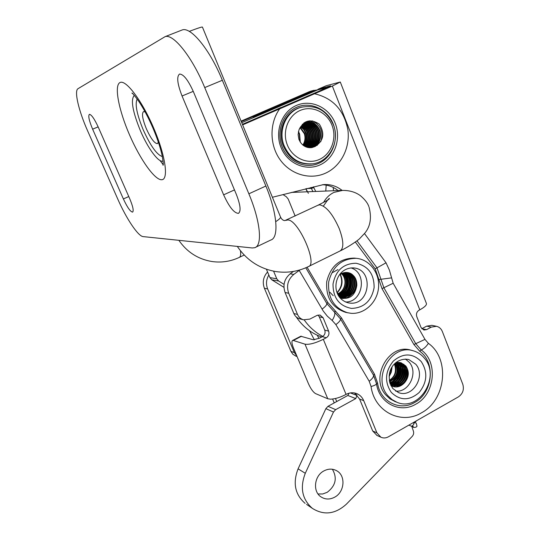 <?xml version="1.0" encoding="UTF-8"?>
<svg xmlns="http://www.w3.org/2000/svg" width="540" height="540" viewBox="0 0 540 540"><rect width="100%" height="100%" fill="white"/><g stroke="black" fill="none" stroke-linecap="round" stroke-linejoin="round"><path stroke-width="0.81" d="M242.642 124.889L332.35 86.049L340.288 82.019L326.356 85.691L318.222 89.208L330.622 85.833L328.394 87.116L242.413 124.328M322.346 184.734C328.172 184.923 333.416 186.86 338.094 190.559M272.403 197.269L323.406 184.613C330.305 184.106 336.535 186.03 342.097 190.391M364.5 233.57L386.033 262.805L377.008 267.847L383.873 287.746L415.746 343.676L421.18 349.94C423.819 348.854 426.222 346.66 428.396 343.352C450.218 358.695 446.067 399.985 421.436 412.837C401.288 425.203 374.342 411.649 371.061 386.512L369.198 381.247L335.867 324.608L332.168 320.47L327.328 316.17L323.231 311.02L299.207 270.425L293.814 274.401C287.908 279.477 286.2 285.755 288.697 293.247L297.513 314.442C298.742 317.223 300.74 319.012 303.514 319.822L309.818 319.106L317.041 315.401L320.058 315.023L323.109 317.723L328.624 331.128C329.481 333.963 328.691 336.177 326.255 337.777L322.387 336.663C324.803 335.077 325.586 332.883 324.736 330.075L328.624 331.128M299.207 270.425L299.862 269.933M293.423 271.431L290.169 273.834C284.31 278.856 282.616 285.079 285.093 292.505L288.697 293.247M301.516 336.245L293.328 340.477L304.999 344.169C309.157 344.837 315.259 343.217 323.312 339.316L346.052 394.409C340.247 397.433 335.029 399.026 330.399 399.175L327.753 398.75L315.59 393.62C313.18 392.189 310.81 388.894 308.475 383.744L293.436 347.895C291.776 343.717 291.492 341.24 292.592 340.463L300.767 336.238L313.389 339.802L319.457 338.189L322.387 336.663M323.312 339.316L326.255 337.777M346.052 394.409C349.657 392.526 353.248 392.269 356.819 393.633C359.991 394.976 362.293 397.319 363.717 400.667L376.906 432.864L380.902 437.211C383.373 438.318 385.87 438.183 388.402 436.806L458.447 396.846C462.841 393.728 464.285 389.515 462.773 384.203L442.327 331.479C441.16 328.685 439.223 326.957 436.509 326.302L431.264 327.112L426.593 329.63L423.9 330.028L421.004 327.436L416.779 316.649C415.989 313.902 416.732 311.762 419.013 310.237L419.796 309.825L332.35 86.049M303.514 319.822L299.801 318.857C297.054 318.053 295.063 316.278 293.848 313.517L285.093 292.505M421.794 328.752L426.593 329.63M431.264 327.112L426.674 326.133L422.037 328.631M426.674 326.133L431.885 325.337L436.509 326.302M376.954 435.422L372.695 430.974L376.906 432.864M354.524 392.965L359.593 399.04L372.695 430.974M323.109 317.723L319.262 316.778L324.736 330.075M319.262 316.778L318.019 315.036M340.308 82.067L426.377 303.359C426.917 304.952 424.724 307.105 419.796 309.825M318.222 89.208L317.216 90.018M293.328 340.477L292.592 340.463M356.987 240.82L377.008 267.847L375.206 268.846L355.334 242.055M241.299 121.615L276.986 106.454L313.268 90.551L311.155 91.058M309.67 91.53L241.09 121.115M336.717 401.544L335.455 398.507M317.264 89.937L313.268 90.551M268.839 275.022C266.207 279.497 265.808 284.135 267.644 288.927L264.398 288.266C262.224 282.204 263.277 276.77 267.57 271.978M295.947 356.144L292.876 354.26L290.932 351.392L294.361 352.566L267.644 288.927M294.361 352.566L296.791 355.894M290.932 351.392L264.398 288.266M334.226 402.908L332.613 399.033M349.69 291.911L349.866 290.189M350.035 288.583L350.912 280.078M351.068 278.572L351.23 277.027M351.311 276.244L351.392 275.481L350.602 275.373M343.062 298.579L346.741 296.474M398.824 378.756L399.674 379.019M400.14 374.517L400.646 369.617M400.882 367.409L401.065 365.654M401.146 364.871L401.233 364.021M401.274 363.609L401.321 363.184M391.514 386.012L393.113 385.128M393.39 384.973L393.971 384.656M394.76 384.217L397.231 382.853L396.785 382.705M399.674 379.033L399.607 379.465M398.986 381.119L397.231 382.853M351.338 274.077L351.412 274.766M349.596 292.808L349.265 294.077M348.86 294.867L348.017 295.873M395.604 391.088C408.935 392.884 418.534 372.593 409.293 362.34L405.459 359.039M413.14 350.764C391.385 343.467 371.75 378.243 388.01 395.807L392.101 399.634L396.913 402.266C419.114 412.155 440.978 376.637 424.406 358.195C421.362 354.483 417.602 352.006 413.14 350.764L410.9 350.17C389.219 342.9 369.65 377.527 385.857 395.017L389.934 398.837L395.287 401.659M396.94 363.663C399.182 370.433 397.717 376.319 392.553 381.314M390.913 382.509L389.995 383.029M389.86 382.894L393.667 385.317C397.69 386.552 401.369 385.634 404.71 382.563C400.626 387.018 396.056 388.085 391.001 385.756L392.31 384.851M390.035 383.447L393.154 385.142M393.41 385.223C403.286 388.766 412.385 373.619 405.52 365.863L401.112 362.786L405.79 365.945C409.482 371.527 409.118 377.069 404.71 382.563M390.265 384.089L391.385 384.541M391.642 384.622L392.182 384.764M392.553 384.845C402.219 387.295 410.252 372.721 403.711 365.33L400.073 362.536M390.204 383.927L392.526 384.912M392.89 385.007C402.651 387.889 411.102 373.079 404.433 365.539L400.444 362.61M390.785 384.244L391.345 384.338M391.723 384.379C401.126 385.803 408.125 371.831 401.915 364.797L399.121 362.414M390.292 384.163L390.764 384.311M391.122 384.406L391.675 384.521M392.054 384.575C401.564 386.404 408.976 372.182 402.638 365.006L399.506 362.448M390.157 383.798L390.542 383.825M390.933 383.832C400.025 384.277 406.006 370.953 400.133 364.264L398.149 362.394M390.292 383.981L390.859 384.041M391.244 384.062C400.464 384.892 406.856 371.304 400.849 364.48L398.54 362.387M390.17 383.191C398.871 382.725 403.9 370.089 398.365 363.737L397.157 362.475M390.467 383.461C399.337 383.346 404.737 370.433 399.074 363.947L397.555 362.428M389.725 382.401C397.777 380.889 401.746 369.158 396.61 363.218L396.056 362.583M389.819 382.752C398.189 381.706 402.624 369.556 397.312 363.427L396.509 362.536M389.482 381.362C396.954 376.933 398.878 370.886 395.253 363.224M389.576 381.807C397.764 377.291 399.769 371 395.577 362.934M394.342 364.136L394.754 365.108C396.596 371.581 394.781 376.684 389.313 380.417M389.347 380.619C395.752 376.36 397.541 370.737 394.726 363.737M395.969 362.596L401.112 362.786M392.843 384.426L393.451 383.906M394.052 383.346L395.388 381.908M396.752 380.079C399.256 376.205 400.417 371.965 400.221 367.355M400.019 365.371L399.701 363.757M399.539 363.123L399.37 362.556M390.089 383.117L391.763 382.232M394.646 379.836C397.838 376.157 399.148 371.959 398.574 367.247M397.636 363.859L396.961 362.502M391.574 383.812L393.464 382.833M396.326 380.471C399.587 376.745 400.916 372.485 400.315 367.7M399.37 364.351L398.493 362.644M390.717 385.182L392.195 384.811M393.289 384.413L395.179 383.44M398.021 381.112C401.355 377.339 402.705 373.025 402.07 368.159M401.126 364.838L400.241 363.143M391.345 385.931L393.944 385.412M394.018 385.385L394.43 385.243M395.024 385.013L396.9 384.055M399.728 381.753C403.13 377.939 404.501 373.558 403.832 368.618M402.881 365.337L402.003 363.656M392.924 386.552L396.178 385.85M396.772 385.621L398.635 384.669M401.45 382.401C404.919 378.54 406.303 374.099 405.608 369.083M404.656 365.83L403.778 364.163M395.982 386.991L400.383 385.29M403.184 383.049C406.721 379.148 408.125 374.645 407.396 369.549M309.258 95.391L306.599 96.478M280.739 107.575L272.538 111.287M253.091 117.038L299.862 96.842M253.132 117.025L311.216 91.942L317.723 89.87L241.738 122.702L317.75 89.863L326.673 87.858M323.771 470.988C328.374 468.551 332.755 468.518 336.926 470.88C345.883 475.828 344.601 491.9 334.841 497.09C329.933 499.723 325.296 499.649 320.935 496.847C312.538 491.501 314.246 475.936 323.771 470.988M332.377 469.246C337.453 478.008 335.738 485.69 327.233 492.298L322.691 493.985L318.019 493.958M306.578 504.387L312.397 508.39C324 515.619 335.367 514.181 346.498 504.063L412.175 436.435C413.627 434.774 414.011 432.925 413.33 430.907L411.777 426.37M305.107 503.368C294.982 494.478 292.646 482.969 298.087 468.842L325.863 408.645L328.01 406.31L347.834 395.462L349.13 393.181M356.636 394.619L356.933 395.462L355.759 398.601L347.834 395.462M328.01 406.31L335.657 409.658L355.759 398.601M335.657 409.658L333.477 412.034L325.863 408.645M312.397 508.39C302.13 499.365 299.761 487.667 305.289 473.29L333.477 412.034M414.032 423.225L416.684 420.674M295.151 216.034L288.225 199.071L286.375 196.796L282.987 194.569M273.591 271.168L276.777 278.809L278.633 281.016L284.047 284.378M322.805 336.413C315.434 332.572 309.258 327.098 304.27 319.984M333.477 190.742L333.261 187.454M326.187 185.112L325.782 191.052M321.725 337.007C311.256 333.329 302.751 326.626 296.217 316.899M292.457 310.19L290.425 305.309M278.633 281.016L271.755 279.781L283.925 287.327M271.755 279.781L269.926 277.607L276.777 278.809M266.423 269.237L269.926 277.607M145.159 111.942L143.593 111.564C141.527 113.346 142.466 119.117 146.401 128.885C150.809 138.497 154.467 143.424 157.383 143.654L158.375 142.202M181.271 30.321L182.257 29.936C190.964 26.541 210.121 50.011 222.352 80.271L265.876 186.023C277.405 213.644 279.079 237.863 270.743 240.05L255.697 247.239M193.428 91.773L236.311 194.319C240.482 205.106 241.178 211.451 238.397 213.361C234.103 213.138 229.183 206.969 223.634 194.839L182.054 95.992C177.309 83.774 176.479 76.464 179.57 74.061C183.512 74.149 188.136 80.055 193.428 91.773M98.24 127.089L129.708 198.673C132.948 206.449 133.906 210.924 132.59 212.112C130.369 211.741 127.305 207.353 123.377 198.936L92.624 129.168C89.093 120.704 88.02 115.756 89.404 114.332C91.483 114.608 94.426 118.861 98.24 127.089M248.873 193.806C260.557 221.562 262.676 245.707 254.698 247.718L252.241 247.961L143.141 236.608C138.166 236.358 126.347 218.68 117.808 199.159L87.683 131.004C78.746 111.011 73.926 90.767 78.03 88.681L165.071 36.666C173.367 33.433 192.314 57.179 204.728 87.581L248.873 193.806L265.876 186.023M275.744 221.636C279.423 219.267 280.989 217.661 280.442 216.817L202.433 27.101C202.304 26.669 197.91 28.1 189.25 31.381M302.852 145.051L303.716 143.498C305.168 140.346 305.377 137.086 304.331 133.718L300.065 127.683M301.799 107.089L299.977 107.561C285.62 111.463 277.162 129.951 282.933 145.091C288.644 158.382 298.121 164.666 311.364 163.951M303.156 145.294C305.572 141.75 306.153 137.855 304.898 133.616L300.287 127.332M303.98 145.881C306.929 142.202 307.726 138.031 306.376 133.353L304.223 129.37L300.888 126.502M303.662 145.665C306.41 142.034 307.118 137.963 305.802 133.454L303.784 129.634L300.652 126.806M304.796 146.367C308.279 142.607 309.299 138.186 307.861 133.09C306.659 129.688 304.547 127.251 301.509 125.786M304.486 146.192C307.76 142.459 308.698 138.125 307.287 133.191C306.146 129.931 304.142 127.548 301.266 126.05M305.6 146.758C309.623 142.978 310.871 138.335 309.353 132.827C308.003 129.053 305.606 126.495 302.157 125.152M305.289 146.617C309.11 142.844 310.271 138.281 308.779 132.928C307.483 129.296 305.195 126.779 301.907 125.381M306.403 147.083C310.959 143.33 312.451 138.49 310.865 132.563C309.366 128.432 306.68 125.78 302.819 124.598M306.092 146.968C310.446 143.195 311.843 138.429 310.284 132.665C308.84 128.675 306.268 126.05 302.562 124.801M307.193 147.332C312.289 143.654 314.024 138.645 312.383 132.293C310.73 127.818 307.773 125.091 303.5 124.112M306.889 147.244C311.783 143.532 313.416 138.584 311.796 132.401C310.203 128.054 307.348 125.354 303.237 124.288M307.982 147.521C313.619 143.964 315.59 138.8 313.909 132.023C312.107 127.204 308.867 124.43 304.196 123.694M307.679 147.454C313.106 143.849 314.989 138.739 313.322 132.131C311.573 127.44 308.448 124.679 303.925 123.849M308.765 147.643C314.928 144.268 317.156 138.969 315.448 131.753C313.484 126.59 309.974 123.782 304.911 123.336M308.462 147.602C314.429 144.153 316.555 138.901 314.854 131.861C312.95 126.826 309.548 124.031 304.634 123.464M309.541 147.717C316.238 144.558 318.722 139.144 317 131.483C314.861 125.969 311.074 123.154 305.647 123.032M309.245 147.697C315.738 144.45 318.121 139.077 316.4 131.585C314.334 126.205 310.649 123.39 305.363 123.14M310.318 147.724C317.547 144.828 320.294 139.327 318.56 131.207C316.238 125.341 312.181 122.533 306.389 122.789M310.021 147.731C317.041 144.727 319.687 139.259 317.959 131.315C315.711 125.584 311.756 122.769 306.099 122.877M311.108 147.683L311.108 147.683C318.85 145.085 321.867 139.502 320.132 130.93C317.459 124.463 312.957 121.73 306.619 122.735C302.987 123.775 300.429 126.205 298.951 130.012L298.107 134.629L298.897 139.306C301.556 145.456 305.957 148.203 312.086 147.542L315.103 146.495L312.086 147.542M310.797 147.703C318.35 144.99 321.26 139.435 319.525 131.038C317.081 124.949 312.863 122.162 306.862 122.675M311.567 147.629L312.019 147.555M304.229 129.37L301.246 126.077M305.829 146.111L307.753 141.723M307.287 145.928L309.211 141.588M307.071 128.662L304 125.361M302.636 124.416L302.292 124.214M307.483 147.406L307.989 146.799M308.759 145.739L310.682 141.446M308.509 128.304L305.458 125.044M304.466 124.342L303.784 123.93M308.711 147.488L309.474 146.603M310.23 145.55L312.161 141.305M309.953 127.94L306.916 124.727M305.93 124.031L305.019 123.498M304.378 123.174L303.824 122.924M310.203 147.285L310.959 146.408M311.722 145.368L313.652 141.163M311.411 127.582L308.387 124.409M307.409 123.721L306.504 123.188M305.87 122.87L304.675 122.378M311.708 147.083L312.457 146.212M313.22 145.172L315.151 141.014M310.48 124.585L309.872 124.092M308.9 123.404L307.996 122.877M307.375 122.567L305.62 121.892M313.22 146.88L313.97 146.016M314.726 144.983L316.663 140.866M314.361 126.86L311.371 123.768M310.399 123.093L309.501 122.567M309.191 122.405L306.686 121.453M314.746 146.671L315.495 145.814M316.251 144.794L318.182 140.717M315.846 126.495L312.869 123.444M311.904 122.769L307.962 121.082M317.183 145.415L319.714 140.562M317.351 126.131L313.868 122.742L309.656 120.811M320.794 141.662C323.548 132.118 320.774 125.199 312.485 120.899M298.951 130.012C303.649 120.305 310.453 118.361 319.363 124.173C325.053 133.481 323.635 140.92 315.103 146.495M345.452 301.982C362.988 302.67 367.781 272.754 350.926 267.901M354.422 258.127L354.206 258.107C339.741 258.309 330.581 266.159 326.727 281.651C325.708 297.581 332.066 307.834 345.803 312.397L350.98 313.315C364.365 314.429 377.136 302.562 378.5 288.016C380.052 273.483 369.86 259.578 356.474 258.343L356.258 258.322C341.746 258.525 332.552 266.402 328.678 281.968C327.652 297.972 334.037 308.259 347.821 312.842M344.54 273.031L345.593 274.577M346.802 277.209C348.192 281.549 347.834 285.768 345.728 289.865M343.582 292.876L341.712 294.59M340.976 295.11L340.409 295.468M339.863 295.785L338.81 296.285M337.109 292.95L344.243 296.555C351.115 296.406 355.307 292.727 356.825 285.532C355.111 295.556 349.623 299.707 340.369 297.986L339.775 297.614M342.873 296.345L343.582 296.426C357.514 298.215 360.828 273.962 347.355 272.525M339.383 274.901L343.049 272.923L347.382 272.525C353.788 274.023 356.933 278.357 356.825 285.532M342.063 296.129C355.374 297.722 359.221 274.894 346.511 272.457M342.387 296.224L342.603 296.244C356.184 298.006 359.91 274.536 346.849 272.477M340.436 295.826L340.936 295.853M341.273 295.853C353.693 296.372 357.17 275.663 345.661 272.457M340.754 295.92L341.253 295.961M341.591 295.974C354.368 296.906 357.993 275.36 346.005 272.45M338.816 295.522L339.316 295.549M339.653 295.556L340.16 295.535M340.504 295.515C351.992 295.09 355.138 276.372 344.81 272.538M339.134 295.616L339.633 295.657M339.964 295.67L340.47 295.67M340.808 295.657C352.674 295.596 355.948 276.095 345.148 272.498M338.182 295.252L338.546 295.238M338.884 295.218L339.397 295.157M339.748 295.11C350.278 293.861 353.12 277.034 343.953 272.687M338.351 295.367L338.85 295.367M339.188 295.36L339.701 295.319M340.045 295.279C350.966 294.347 353.923 276.777 344.297 272.619M338.135 294.813L338.654 294.712M339.005 294.631C348.563 292.687 351.121 277.641 343.089 272.909M338.432 294.982L338.951 294.901M339.302 294.833C349.252 293.153 351.918 277.405 343.433 272.815M338.283 294.077C346.835 291.566 349.13 278.222 342.212 273.226M337.797 294.516L338.216 294.408M338.573 294.307C347.524 292.012 349.927 277.992 342.562 273.091M341.375 273.604C347.544 278.89 345.445 290.871 337.844 293.693M337.487 293.834L343.238 296.42M337.865 293.706C345.796 290.912 347.949 278.552 341.685 273.456M338.047 295.002L342.056 296.183M341.348 295.988L341.732 296.102M337.865 294.651L341.604 296.109M339.613 295.731L340.106 295.792M338.222 295.319L340.43 295.88M341.942 298.411L344.156 296.541M344.682 296.001L345.175 295.454M345.634 294.908L346.579 293.639M347.443 292.255L349.38 287.651M350.177 281.293L349.529 276.703M349.124 275.332L348.651 274.07M348.415 273.537L348.172 273.017M341.078 295.09L340.693 295.495M340.328 295.866L339.208 296.872M338.708 296.129L339.64 295.738M340.301 295.414L340.76 295.157M341.611 294.624L344.021 292.531M346.768 276.095L345.256 273.524M339.154 296.798L341.24 296.041M341.638 295.846L342.34 295.468M343.184 294.935L345.593 292.862M348.361 276.271L346.849 273.726M346.282 273.024L345.809 272.511M339.572 297.358L342.839 296.339M343.231 296.156L343.933 295.778M344.77 295.252L347.166 293.2M349.967 276.453L348.455 273.928M347.895 273.233L347.423 272.72M340.072 297.803L344.608 296.575M344.844 296.46L345.533 296.089M346.37 295.569L348.759 293.537M352.586 286.234L352.856 284.519M351.581 276.635L350.075 274.131M349.515 273.443L349.049 272.936M337.966 269.588L331.945 272.896M329.933 292.282L333.221 295.718M340.916 298.154L347.146 296.399M347.976 295.886L350.352 293.875M354.092 287.098L354.564 284.162M353.207 276.818L351.709 274.334M342.286 298.472C346.046 298.384 349.272 296.959 351.965 294.212M355.644 287.786L356.252 283.993M296.474 105.428C311.101 98.969 329.164 107.507 335.232 123.309C341.51 139.016 334.557 158.328 320.186 164.822C305.91 171.551 287.456 163.6 281.043 147.521C274.415 131.544 281.759 111.645 296.474 105.428M319.066 163.188C332.613 157.079 339.167 138.875 333.241 124.079C327.517 109.188 310.493 101.169 296.73 107.258C282.879 113.117 275.974 131.841 282.211 146.88C288.238 162.007 305.606 169.513 319.066 163.188M307.084 267.212L327.807 302.508L341.469 317.871L374.429 374.119L377.561 383.029L376.488 383.603C376.421 384.575 374.612 385.546 371.061 386.512M377.561 383.029C379.944 401.45 399.701 411.548 414.619 402.496C432.857 393.093 435.929 362.502 419.749 351.25L413.903 344.534L382.023 288.637L375.206 268.846M419.749 351.25L421.18 349.94C438.305 361.868 435.058 394.24 415.753 404.217C399.958 413.815 379.013 403.137 376.488 383.603L373.558 375.3C373.707 376.886 372.256 378.871 369.198 381.247M314.537 93.764C332.822 98.044 343.933 109.998 347.861 129.634C350.393 147.589 341.132 165.969 325.822 173.043C310.554 180.185 291.114 174.852 280.354 160.09C269.534 145.395 269.204 123.363 279.653 108.864M293.814 274.401L290.169 273.834M386.033 262.805L389.374 270.047L393.161 283.25L424.973 339.39L428.396 343.352M293.848 313.517L297.513 314.442M304.999 344.169L327.753 398.75M363.717 400.667L359.593 399.04M374.429 374.119L373.558 375.3L340.544 318.985L326.855 303.601C326.828 304.958 325.228 306.801 322.049 309.137M327.807 302.508L326.855 303.601L305.802 267.779M335.225 310.851L334.719 312.444C335.171 314.334 334.321 317.007 332.168 320.47M341.469 317.871L340.544 318.985C340.565 320.389 339.005 322.265 335.867 324.608M413.903 344.534L424.973 339.39M382.023 288.637L393.161 283.25M378.884 279.551L391.325 277.904M291.222 100.703L290.122 100.589M292.666 99.448L293.659 99.623M257.783 115.074L258.336 114.264M349.94 275.279L349.063 275.157M348.057 292.41L349.043 292.586M346.086 296.345L345.094 296.163M396.083 382.469L395.172 382.165M261.502 112.948L260.82 113.798M415.726 364.196L408.773 359.532C394.841 356.852 383.083 372.749 392.803 388.51L398.378 392.526C412.553 398.554 426.31 375.901 415.726 364.196M391.298 392.411C384.365 381.895 385.047 371.452 393.329 361.078C403.265 352.816 412.553 352.964 421.193 361.517C427.93 371.925 427.255 382.252 419.162 392.506C409.421 400.869 400.133 400.835 391.298 392.411M392.033 367.193L391.331 372.121L389.138 376.582M315.752 191.45L313.767 187.609L311.391 188.413L312.916 191.565M313.767 187.609L313.45 186.813M318.627 89.6L326.984 87.73M306.612 188.554L311.378 188.413L310.986 187.441M308.367 193.313L305.883 188.737M299.903 96.822L311.783 91.746M318.276 89.674L311.162 91.962M412.898 426.863L413.363 427.127M412.634 426.101L413.802 427.282L411.696 426.337L413.714 424.582L413.863 422.28M298.087 468.842L305.289 473.29M350.386 392.918L356.933 395.462M137.187 99.056C134.77 103.883 136.782 114.136 143.228 129.83C150.552 145.955 156.917 154.865 162.331 156.546M163.046 161.042C158.733 163.06 147.94 148.439 140.468 130.876C132.556 111.469 130.498 99.637 134.291 95.371M153.63 127.933C165.449 155.405 168.838 179.442 161.818 179.732C154.967 180.421 140.245 159.644 129.58 134.993C118.841 110.383 113.94 85.732 119.9 82.6C125.678 79.056 141.905 100.433 153.63 127.933M159.989 160.481L163.161 164.686M222.352 80.271L204.728 87.581M128.776 196.56L123.377 198.936M98.152 126.886L92.624 129.168M234.468 189.918L223.634 194.839M193.253 91.355L182.054 95.992M286.025 220.354L287.577 219.982C298.04 218.909 318.296 264.546 308.353 266.612C298.168 271.512 287.462 273.186 276.244 271.627C259.868 268.88 246.895 260.476 237.316 246.409M317.905 205.261L319.599 204.822C326.221 206.185 332.755 214.097 339.215 228.562C343.75 240.948 344.007 248.427 339.977 251.006L308.799 266.396M178.862 240.327C187.036 252.14 198.079 259.207 211.991 261.529C221.481 262.852 230.54 261.495 239.173 257.459C240.57 256.865 241.002 254.63 240.455 250.763M323.561 202.439C326.086 197.876 329.569 194.522 334.017 192.375L342.684 190.377M300.908 107.339C316.184 104.382 327.132 110.484 333.747 125.638C339.896 142.04 329.191 161.865 312.836 163.782C299.356 164.768 289.69 158.49 283.831 144.95C278.053 129.775 286.524 111.247 300.908 107.339L299.977 107.561M286.956 143.944C291.641 157.397 306.524 164.734 318.533 159.813C330.608 155.088 337.028 139.469 332.384 126.293C327.915 113.056 313.328 105.347 301.104 110.066C288.812 114.581 282.096 130.565 286.956 143.944M298.485 131.531L299.619 134.021L300.287 142.142M353.693 267.935L353.457 267.908C333.707 267.361 328.833 297.452 348.287 302.866L349.927 303.095C370.17 305.566 374.051 269.399 353.693 267.935L353.491 267.908M351.473 308.408C339.167 305.984 333.011 297.851 333.018 284.006C335.752 270.398 343.413 263.479 355.988 263.25C368.165 265.896 374.207 274.016 374.112 287.624C371.5 301.01 363.953 307.935 351.473 308.408M340.308 274.226C343.426 281.178 342.347 287.395 337.082 292.876M356.819 393.633L356.454 393.491M380.902 437.211L376.67 435.294M326.241 85.732L318.107 89.242M297.061 356.535L295.731 356.069M313.922 90.302L310.325 91.28M393.667 385.317L392.951 385.074M391.892 384.71L391.183 384.473M394.733 401.456L396.913 402.266M391.534 368.064L389.219 375.577M305.775 188.764L307.287 191.794M314.368 339.856L309.582 330.791M411.77 426.479L413.309 427.106C412.817 427.639 416.86 427.586 416.968 426.08M411.696 426.337L408.901 425.108M416.975 426.074C415.679 420.896 416.563 424.116 414.045 422.179M415.051 422.719L414.504 422.766M318.978 338.432L317.223 335.205M336.292 470.515L336.926 470.88M132.914 93.886L131.915 93.069C132.185 92.684 134.453 95.411 138.726 101.264C143.627 108.594 148.372 117.531 152.955 128.075C157.464 138.746 160.562 148.108 162.257 156.155C163.303 162.614 163.546 165.632 162.979 165.2L163.181 162.567M182.257 29.936L165.071 36.666M238.741 213.199L238.397 213.361M323.379 206.098C327.557 199.989 329.569 197.532 329.407 198.72C328.293 199.348 331.871 198.187 318.384 205.038L284.877 220.597C283.115 220.55 281.671 219.375 280.557 217.094M369.09 207.245C371.783 217.782 370.373 226.402 364.865 233.105L359.532 238.741C358.722 239.74 349.339 246.564 339.977 251.006M291.411 192.429L341.395 190.431C349.002 190.188 355.354 191.95 360.45 195.723C364.912 199.483 367.706 203.101 368.827 206.57M239.423 257.337L244.208 255.049M300.038 141.75L299.268 134.035L298.384 131.989M354.206 258.107L356.258 258.322M339.977 295.805L339.329 295.684M336.987 292.619C341.894 287.213 342.927 281.124 340.092 274.374"/></g></svg>
